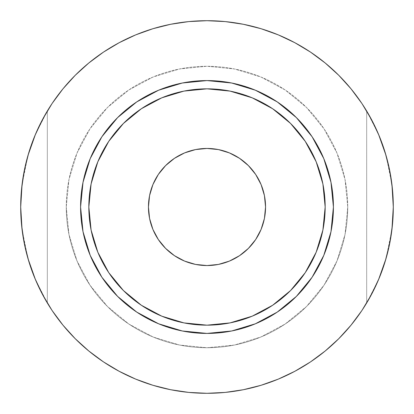 <?xml version="1.0" encoding="UTF-8"?>
<svg xmlns="http://www.w3.org/2000/svg" width="414" height="414" viewBox="0 0 414 414"><rect width="100%" height="100%" fill="white"/><g stroke="black" fill="none" stroke-linecap="round" stroke-linejoin="round"><path stroke-width="0.31" stroke-dasharray="2.07 1.55" d="M66.266 207A140.734 140.734 0 0 0 207 347.734A140.734 140.734 0 0 0 347.734 207A140.734 140.734 0 0 1 207 347.734A140.734 140.734 0 0 1 66.266 207L68.967 234.459L76.978 260.856L89.983 285.189L107.485 306.515L128.811 324.017L153.144 337.022L179.541 345.033L207 347.734L234.459 345.033L260.856 337.022L285.189 324.017L306.515 306.515L324.017 285.189L337.022 260.856L345.033 234.459L347.734 207L345.033 179.541L337.022 153.144L324.017 128.811L306.515 107.485L285.189 89.983L260.856 76.978L234.459 68.967L207 66.266L179.541 68.967L153.144 76.978L128.811 89.983L107.485 107.485L89.983 128.811L76.978 153.144L68.967 179.541L66.266 207A140.734 140.734 0 0 1 207 66.266A140.734 140.734 0 0 1 347.734 207A140.734 140.734 0 0 0 207 66.266A140.734 140.734 0 0 0 66.266 207L68.967 179.541L76.978 153.144L89.983 128.811L107.485 107.485L128.811 89.983L153.144 76.978L179.541 68.967L207 66.266L234.459 68.967L260.856 76.978L285.189 89.983L306.515 107.485L324.017 128.811L337.022 153.144L345.033 179.541L347.734 207L345.033 234.459L337.022 260.856L324.017 285.189L306.515 306.515L285.189 324.017L260.856 337.022L234.459 345.033L207 347.734L179.541 345.033L153.144 337.022L128.811 324.017L107.485 306.515L89.983 285.189L76.978 260.856L68.967 234.459L66.266 207M376.844 283.554L378.562 279.621L366.685 302.96A186.3 186.3 0 0 0 393.3 207A186.3 186.3 0 0 1 366.685 302.96L366.685 111.04A186.3 186.3 0 0 1 393.3 207A186.3 186.3 0 0 0 366.685 111.04L378.562 134.379L376.844 130.446M52.029 103.603A186.3 186.3 0 0 0 20.7 207A186.3 186.3 0 0 1 47.315 111.04A186.3 186.3 0 0 0 47.315 302.96A186.3 186.3 0 0 1 20.7 207A186.3 186.3 0 0 0 52.029 310.396L62.99 325.187L75.265 338.735L88.813 351.01L103.495 361.903L119.18 371.301L135.704 379.12M103.603 361.971A186.3 186.3 0 0 0 119.144 371.286M152.921 385.279L170.656 389.719L188.737 392.405L207 393.3L225.263 392.405L243.344 389.719L261.079 385.279L278.296 379.12L294.856 371.286A186.3 186.3 0 0 0 310.396 361.971L325.187 351.01L338.735 338.735L351.01 325.187L361.903 310.505L371.301 294.82L379.12 278.296L385.279 261.079L389.719 243.344L392.405 225.263L393.3 207.393M361.971 310.396A186.3 186.3 0 0 0 393.3 207L393.3 206.607M333.42 207A126.42 126.42 0 0 0 207 80.58A126.42 126.42 0 0 0 80.58 207L83.012 231.664L90.205 255.376L101.885 277.235L117.607 296.393L136.765 312.115L158.624 323.795L182.336 330.988L207 333.42L231.664 330.988L255.376 323.795L277.235 312.115L296.393 296.393L312.115 277.235L323.795 255.376L330.988 231.664L333.42 207L330.988 182.336L323.795 158.624L312.115 136.765L296.393 117.607L277.235 101.885L255.376 90.205L231.664 83.012L207 80.58L182.336 83.012L158.624 90.205L136.765 101.885L117.607 117.607L101.885 136.765L90.205 158.624L83.012 182.336L80.58 207A126.42 126.42 0 0 0 207 333.42A126.42 126.42 0 0 0 333.42 207M325.166 207A118.166 118.166 0 0 0 207 88.834A118.166 118.166 0 0 0 88.834 207L91.101 230.055L97.828 252.219L108.747 272.65L123.444 290.556L141.35 305.253L161.781 316.172L183.945 322.899L207 325.166L230.055 322.899L252.219 316.172L272.65 305.253L290.556 290.556L305.253 272.65L316.172 252.219L322.899 230.055L325.166 207L322.899 183.945L316.172 161.781L305.253 141.35L290.556 123.444L272.65 108.747L252.219 97.828L230.055 91.101L207 88.834L183.945 91.101L161.781 97.828L141.35 108.747L123.444 123.444L108.747 141.35L97.828 161.781L91.101 183.945L88.834 207A118.166 118.166 0 0 0 207 325.166A118.166 118.166 0 0 0 325.166 207M264.427 218.421L265.55 207A58.55 58.55 0 0 0 207 148.45A58.55 58.55 0 0 0 148.45 207A58.55 58.55 0 0 0 207 265.55A58.55 58.55 0 0 0 265.55 207L264.427 195.579L261.094 184.592L255.681 174.47L248.4 165.6L239.53 158.319L229.408 152.906M393.3 206.974A186.3 186.3 0 0 0 391.603 181.896M391.597 181.855A186.3 186.3 0 0 0 361.971 103.603L351.01 88.813L338.735 75.265L325.187 62.99L310.505 52.097L294.82 42.699L278.296 34.88M310.396 52.029A186.3 186.3 0 0 0 294.856 42.714M261.079 28.721L243.344 24.281L225.263 21.595L207 20.7L188.737 21.595L170.656 24.281L152.921 28.721L135.704 34.88L119.144 42.714A186.3 186.3 0 0 0 103.603 52.029L88.813 62.99L75.265 75.265L62.99 88.813L52.097 103.495L42.699 119.18L34.88 135.704L28.721 152.921L24.281 170.656L21.595 188.737L20.7 206.607M37.156 130.446L35.438 134.379L47.315 111.04L47.315 302.96L42.699 294.82L34.88 278.296L28.721 261.079L24.281 243.344L21.595 225.263L20.7 207.393M368.398 300.052L366.685 302.96L366.685 111.04L366.685 302.96L366.685 111.04L371.301 119.18L379.12 135.704L385.279 152.921L389.719 170.656L392.405 188.737L393.3 207M149.573 195.579L148.45 207L149.573 218.421L152.906 229.408L158.319 239.53L165.6 248.4L174.47 255.681L184.592 261.094M195.579 264.427L207 265.55L218.421 264.427L229.408 261.094L239.53 255.681L248.4 248.4L255.681 239.53L261.094 229.408M218.421 149.573L207 148.45L195.579 149.573L184.592 152.906L174.47 158.319L165.6 165.6L158.319 174.47L152.906 184.592M387.525 160.974L386.039 155.488L391.939 184.504L391.049 178.118M391.049 235.882L391.939 229.496L386.039 258.512L387.525 253.026M45.602 113.948L47.315 111.04L47.315 302.96L47.315 111.04L47.315 302.96L35.438 279.621L37.156 283.554M26.475 253.026L27.961 258.512L22.061 229.496L22.951 235.882M22.951 178.118L22.061 184.504L27.961 155.488L26.475 160.974"/><path stroke-width="0.62" d="M37.156 283.554L45.602 300.052L52.029 310.396A186.3 186.3 0 0 0 103.603 361.971M119.144 371.286A186.3 186.3 0 0 0 294.856 371.286M310.396 361.971A186.3 186.3 0 0 0 361.971 310.396M393.3 206.607L391.939 184.504L393.3 207A186.3 186.3 0 0 1 207 393.3A186.3 186.3 0 0 1 20.7 207L21.595 225.263L24.281 243.344L28.721 261.079L34.88 278.296L42.699 294.82L52.097 310.505L62.99 325.187L75.265 338.735L88.813 351.01L103.495 361.903L119.18 371.301L135.704 379.12L152.921 385.279L170.656 389.719L188.737 392.405L207 393.3L225.263 392.405L243.344 389.719L261.079 385.279L278.296 379.12L294.82 371.301L310.505 361.903L325.187 351.01L338.735 338.735L351.01 325.187L361.903 310.505L371.301 294.82L379.12 278.296L385.279 261.079L389.719 243.344L392.405 225.263L393.3 207L392.405 188.737L389.719 170.656L385.279 152.921L379.12 135.704L371.301 119.18L361.903 103.495L351.01 88.813L338.735 75.265L325.187 62.99L310.505 52.097L294.82 42.699L278.296 34.88L261.079 28.721L243.344 24.281L225.263 21.595L207 20.7L188.737 21.595L170.656 24.281L152.921 28.721L135.704 34.88L119.18 42.699L103.495 52.097L88.813 62.99L75.265 75.265L62.99 88.813L52.097 103.495L42.699 119.18L34.88 135.704L28.721 152.921L24.281 170.656L21.595 188.737L20.7 207A186.3 186.3 0 0 1 207 20.7A186.3 186.3 0 0 1 393.3 207A186.3 186.3 0 0 0 393.3 206.974M80.58 207A126.42 126.42 0 0 1 207 80.58A126.42 126.42 0 0 1 333.42 207A126.42 126.42 0 0 1 207 333.42A126.42 126.42 0 0 1 80.58 207L83.012 182.336L90.205 158.624L101.885 136.765L117.607 117.607L136.765 101.885L158.624 90.205L182.336 83.012L207 80.58L231.664 83.012L255.376 90.205L277.235 101.885L296.393 117.607L312.115 136.765L323.795 158.624L330.988 182.336L333.42 207L330.988 231.664L323.795 255.376L312.115 277.235L296.393 296.393L277.235 312.115L255.376 323.795L231.664 330.988L207 333.42L182.336 330.988L158.624 323.795L136.765 312.115L117.607 296.393L101.885 277.235L90.205 255.376L83.012 231.664L80.58 207M88.834 207A118.166 118.166 0 0 1 207 88.834A118.166 118.166 0 0 1 325.166 207A118.166 118.166 0 0 1 207 325.166A118.166 118.166 0 0 1 88.834 207L91.101 183.945L97.828 161.781L108.747 141.35L123.444 123.444L141.35 108.747L161.781 97.828L183.945 91.101L207 88.834L230.055 91.101L252.219 97.828L272.65 108.747L290.556 123.444L305.253 141.35L316.172 161.781L322.899 183.945L325.166 207L322.899 230.055L316.172 252.219L305.253 272.65L290.556 290.556L272.65 305.253L252.219 316.172L230.055 322.899L207 325.166L183.945 322.899L161.781 316.172L141.35 305.253L123.444 290.556L108.747 272.65L97.828 252.219L91.101 230.055L88.834 207M148.45 207A58.55 58.55 0 0 1 207 148.45A58.55 58.55 0 0 1 265.55 207A58.55 58.55 0 0 1 207 265.55A58.55 58.55 0 0 1 148.45 207L149.573 195.579L152.906 184.592L158.319 174.47L165.6 165.6L174.47 158.319L184.592 152.906L195.579 149.573L207 148.45L218.421 149.573L229.408 152.906L239.53 158.319L248.4 165.6L255.681 174.47L261.094 184.592L264.427 195.579L265.55 207L264.427 218.421L261.094 229.408L255.681 239.53L248.4 248.4L239.53 255.681L229.408 261.094L218.421 264.427L207 265.55L195.579 264.427L184.592 261.094L174.47 255.681L165.6 248.4L158.319 239.53L152.906 229.408L149.573 218.421L148.45 207M376.844 130.446L368.398 113.948L361.971 103.603A186.3 186.3 0 0 0 310.396 52.029M294.856 42.714A186.3 186.3 0 0 0 119.144 42.714M103.603 52.029A186.3 186.3 0 0 0 52.029 103.603M310.505 361.903L294.82 371.301M152.921 385.279L135.704 379.12M103.495 52.097L119.18 42.699M261.079 28.721L278.296 34.88M184.592 261.094L195.579 264.427M261.094 229.408L264.427 218.421M229.408 152.906L218.421 149.573M152.906 184.592L149.573 195.579M378.562 134.379L386.039 155.488L378.562 134.379M393.3 207.393L391.939 229.496L393.3 207M386.039 258.512L378.562 279.621L386.039 258.512M368.398 300.052L376.844 283.554M387.525 253.026L391.049 235.882M391.049 178.118L387.525 160.974M35.438 279.621L27.961 258.512L35.438 279.621M20.7 207.393L22.061 229.496L20.7 207L22.061 184.504L20.7 206.607M27.961 155.488L35.438 134.379L27.961 155.488M45.602 113.948L37.156 130.446M26.475 160.974L22.951 178.118M22.951 235.882L26.475 253.026"/></g></svg>
